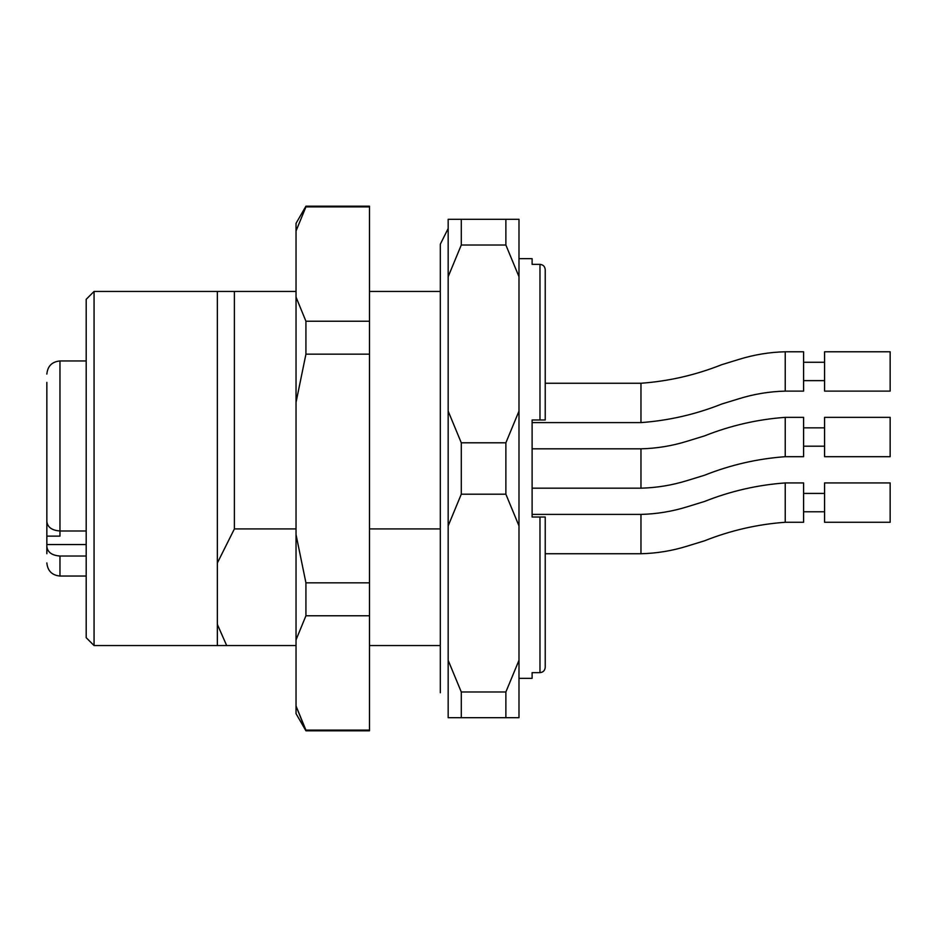 <?xml version="1.0" encoding="UTF-8"?>
<svg xmlns="http://www.w3.org/2000/svg" width="937" height="937" viewBox="0 0 937 937"><rect width="100%" height="100%" fill="white"/><g stroke="black" fill="none" stroke-linecap="round" stroke-linejoin="round"><path stroke-width="1.41" d="M296.033 291.442L234.391 291.442L234.391 528.913L217.349 562.996L217.349 624.393L226.684 645.558L296.033 645.558M296.033 528.913L234.391 528.913M369.483 645.558L440.308 645.558M440.308 528.913L369.483 528.913M226.684 645.558L217.349 645.558L217.349 624.393M234.391 291.442L217.349 291.442L217.349 562.996M440.308 291.442L369.483 291.442M640.967 514.401L532.111 514.401L532.111 517.025L545.229 517.025L545.229 667.261C544.947 670.494 543.202 672.297 539.981 672.649C543.191 672.309 544.947 670.505 545.229 667.261L545.229 553.744L640.967 553.744L640.967 514.401C656.708 514.015 672.122 511.473 687.208 506.8L704.472 501.482C730.567 491.129 757.483 484.944 785.229 482.93L785.229 522.272L803.595 522.272L803.595 482.93L785.229 482.93M532.111 517.025L532.111 419.975L532.111 422.599L640.967 422.599L640.967 383.256L545.229 383.256M518.993 258.659L532.111 258.659L532.111 264.351L539.981 264.351C543.191 264.691 544.947 266.495 545.229 269.739L545.229 306.422M545.229 517.025L539.981 517.025L539.981 672.649L532.111 672.649L532.111 678.341L518.993 678.341M505.875 717.683L505.875 691.986L461.285 691.986L461.285 717.683L518.993 717.683L518.993 660.292L505.875 691.986M505.875 494.197L505.875 442.803L461.285 442.803L461.285 494.197L505.875 494.197L518.993 525.891L518.993 411.109L505.875 442.803M505.875 245.014L505.875 219.317L461.285 219.317L461.285 245.014L505.875 245.014L518.993 276.708L518.993 219.317L505.875 219.317M461.285 219.317L448.167 219.317L448.167 276.708L461.285 245.014M461.285 442.803L448.167 411.109L448.167 276.708M518.993 411.109L518.993 276.708M461.285 691.986L448.167 660.292L448.167 525.891L461.285 494.197M518.993 660.292L518.993 525.891M448.167 660.292L448.167 717.683L461.285 717.683M448.167 525.891L448.167 411.109M532.111 419.975L545.229 419.975L539.981 419.975L539.981 264.351C543.202 264.702 544.947 266.506 545.229 269.739L545.229 419.975M94.063 645.558L94.063 291.442L86.192 299.313L86.192 637.687L94.063 645.558L217.349 645.558M46.85 507.456L46.85 514.8M46.85 519.508L46.85 536.128L59.968 536.128L59.968 530.986L86.192 530.986M86.192 360.956L59.968 360.956L59.968 530.986C51.945 530.401 47.576 527.262 46.85 521.569L46.85 382.378M46.85 553.744L46.85 536.128M86.192 556.028L59.968 556.028C51.945 555.43 47.576 552.291 46.85 546.611M890.15 371.45L890.15 391.116L824.572 391.116L824.572 351.773L890.15 351.773L890.15 371.45M785.229 391.116L785.229 351.773L803.595 351.773L803.595 391.116L785.229 391.116C769.488 391.514 754.074 394.044 738.988 398.729L721.724 404.034C695.629 414.4 668.713 420.584 640.967 422.599M890.15 502.595L890.15 522.272L824.572 522.272L824.572 482.93L890.15 482.93L890.15 502.595M532.111 488.177L640.967 488.177L640.967 448.823C656.708 448.436 672.122 445.907 687.208 441.222L704.472 435.904C730.567 425.55 757.483 419.366 785.229 417.352L803.595 417.352L803.595 456.694L785.229 456.694L785.229 417.352C757.483 419.366 730.567 425.55 704.472 435.904L687.208 441.222C672.122 445.907 656.708 448.436 640.967 448.823L532.111 448.823M824.572 417.352L824.572 456.694L890.15 456.694L890.15 417.352L824.572 417.352M305.93 206.199L296.033 223.346L296.033 713.654L305.93 730.801L369.483 730.801L369.483 206.199L305.93 206.199L305.93 206.89L369.483 206.89M305.93 206.89L296.033 230.982M296.033 297.123L305.93 321.227L369.483 321.227M305.93 321.227L305.93 354.163L369.483 354.163M305.93 354.163L296.033 402.371M296.033 534.629L305.93 582.837L369.483 582.837M305.93 582.837L305.93 615.773L369.483 615.773M305.93 615.773L296.033 639.877M305.93 730.801L296.033 706.006L305.93 730.11L369.483 730.11M46.85 544.549L86.192 544.549M86.192 576.044L59.968 576.044L59.968 556.028M94.063 291.442L217.349 291.442M59.968 360.956C52.003 361.729 47.623 366.109 46.85 374.074M59.968 576.044C52.003 575.271 47.623 570.891 46.85 562.926M803.595 380.633L824.572 380.633M803.595 362.268L824.572 362.268M785.229 351.773C769.488 352.16 754.074 354.701 738.988 359.386L721.724 364.692C695.629 375.058 668.713 381.242 640.967 383.256M803.595 511.778L824.572 511.778M803.595 493.424L824.572 493.424M640.967 553.744C656.708 553.357 672.122 550.827 687.208 546.142L704.472 540.825C730.567 530.471 757.483 524.287 785.229 522.272M640.967 488.177C656.708 487.779 672.122 485.249 687.208 480.564L704.472 475.258C730.567 464.893 757.483 458.708 785.229 456.694M803.595 446.199L824.572 446.199M803.595 427.846L824.572 427.846M448.167 228.499L440.308 244.229L440.308 692.771"/></g></svg>
